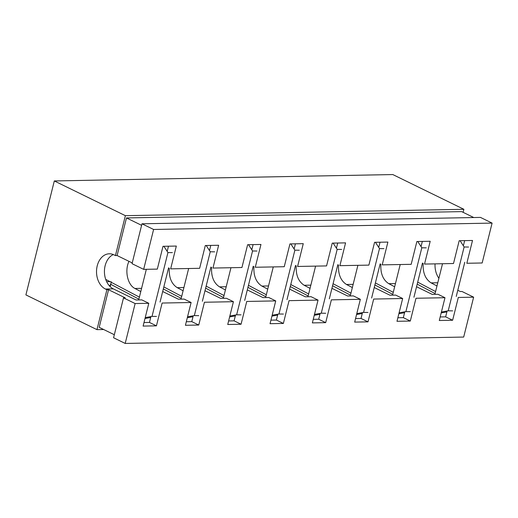 <?xml version="1.0" encoding="UTF-8"?>
<svg xmlns="http://www.w3.org/2000/svg" width="518" height="518" viewBox="0 0 518 518"><rect width="100%" height="100%" fill="white"/><g stroke="black" fill="none" stroke-linecap="round" stroke-linejoin="round"><path stroke-width="0.78" d="M163.83 286.92L181.708 296.341M188.649 268.512L181.209 298.355L163.332 288.934M187.535 316.815L194.334 315.591L210.25 251.774L206.209 245.493M187.315 317.715L193.007 316.692M194.334 315.591L198.782 315.656M202.376 301.236L210.897 267.048M210.25 251.774L214.692 251.832M105.704 279.377L110.133 281.714M111.163 282.258L139.4 297.138M146.335 269.315L138.895 299.151L110.761 284.324M145.228 317.612L152.027 316.388L167.936 252.57L163.895 246.296M106.643 281.662L111.208 281.727L110.923 283.657L109.686 286.15M145.001 318.512L150.699 317.489M152.027 316.388L156.468 316.453M160.062 302.039L168.59 267.845M167.936 252.57L172.377 252.635M206.145 286.117L224.022 295.545M230.957 267.715L223.517 297.559L205.64 288.137M229.85 316.012L236.648 314.795L252.557 250.971L248.523 244.697M229.623 316.919L235.321 315.896M236.648 314.795L241.09 314.86M244.684 300.44L253.211 266.252M252.557 250.971L257.006 251.036M248.459 285.321L266.336 294.748M273.271 266.919L265.831 296.762L247.954 287.335M272.164 315.216L278.962 313.999L294.871 250.175L290.831 243.9M271.937 316.122L277.635 315.099M278.962 313.999L283.404 314.057M286.998 299.644L295.519 265.456M294.871 250.175L299.313 250.239M290.766 284.524L308.644 293.952M315.585 266.123L308.145 295.966L290.268 286.538M314.471 314.42L321.27 313.196L337.186 249.378L333.145 243.104M314.251 315.32L319.943 314.296M321.27 313.196L325.718 313.26M329.312 298.847L337.833 264.659M337.186 249.378L341.627 249.443M333.08 283.728L350.958 293.149M357.893 265.326L350.453 295.163L332.575 285.742M356.785 313.623L363.584 312.399L379.493 248.582L375.453 242.307M356.559 314.523L362.257 313.5M363.584 312.399L368.026 312.464M371.62 298.051L380.147 263.856M379.493 248.582L383.942 248.646M375.388 282.932L393.272 292.353M400.207 264.53L392.767 294.366L374.89 284.945M399.1 312.827L405.898 311.603L421.807 247.785L417.767 241.511M398.873 313.727L404.571 312.704M405.898 311.603L410.34 311.668M413.934 297.248L422.455 263.06M421.807 247.785L426.249 247.85M417.702 282.135L435.58 291.556M442.521 263.727L435.081 293.57L417.204 284.149M441.407 312.03L448.206 310.806L464.122 246.989L460.081 240.708M441.187 312.93L446.879 311.907M448.206 310.806L452.648 310.871M456.248 296.451L464.769 262.263M464.122 246.989L468.563 247.047M447.105 311.007L445.648 316.848L452.622 320.253L458.307 297.461L473.633 297.17L462.011 291.492L460.34 291.524L457.789 290.274M436.972 285.975L431.118 282.886L437.775 282.757M423.161 263.409C422.707 272.675 425.356 279.17 431.118 282.886M438.895 278.263A18.149 13.157 88.9 0 1 435.055 263.869M338.539 265.002C338.079 274.268 340.734 280.762 346.49 284.479L353.153 284.356M374.242 287.535L389.944 295.208L395.694 295.098L402.667 298.51L373.679 299.054L368 321.853L354.675 322.099L360.353 299.307L331.371 299.851L325.686 322.649L312.36 322.902L318.046 300.103L289.057 300.654L283.372 323.446L270.046 323.698L275.731 300.9L246.743 301.45L241.064 324.242L227.739 324.495L233.417 301.696L204.435 302.247L198.75 325.039L185.425 325.291L191.11 302.499L162.121 303.043L156.436 325.835L143.11 326.087L148.796 303.295L135.133 303.554L125.194 343.44L463.688 337.056L473.633 297.17M352.35 287.568L346.49 284.479M416.556 286.732L432.258 294.412L438.008 294.302L444.981 297.714L415.993 298.258L410.308 321.05L396.982 321.302L402.667 298.51M463.118 212.328L463.875 209.298L392.806 174.56L54.312 180.944L25.9 294.904L96.963 329.642L103.665 329.513M143.661 269.36L157.323 269.107L163.002 246.309L176.327 246.056L170.649 268.855L199.631 268.305L205.316 245.513L218.641 245.26L212.956 268.059L241.945 267.508L247.63 244.716L260.955 244.464L255.27 267.262L284.252 266.712L289.938 243.92L303.263 243.667L297.585 266.459L326.567 265.915L332.252 243.123L345.577 242.871L339.892 265.663L368.881 265.119L374.566 242.32L387.891 242.074L382.206 264.866L411.188 264.322L416.873 241.524L430.199 241.271L424.52 264.07L453.503 263.52L459.188 240.728L472.513 240.475L466.828 263.274L482.154 262.982L492.1 223.096L153.606 229.474L141.984 223.795L132.038 263.681L143.661 269.36L153.606 229.474M210.781 245.409L209.492 250.595M464.652 240.624L463.357 245.81M128.982 261.344C124.462 270.623 127.609 284.965 134.933 288.468L140.792 291.556M394.664 286.771L388.804 283.683L395.461 283.56M452.622 320.253L439.296 320.506L444.981 297.714M445.648 316.848L440.183 316.951M362.483 312.6L361.027 318.44L368 321.853M360.353 299.307L353.38 295.901L347.636 296.005L331.934 288.332M361.027 318.44L355.555 318.544M422.338 241.42L421.05 246.607M380.853 264.206C380.393 273.472 383.048 279.966 388.804 283.683M132.226 262.93L117.1 255.536L115.436 255.568L113.941 254.837A18.149 13.157 -91.1 0 0 109.337 253.788A18.149 13.157 -91.1 0 0 96.665 268.965A18.149 13.157 -91.1 0 0 105.413 289.025L113.325 288.876L136.072 299.993L141.822 299.883L148.796 303.295M105.413 289.025L106.909 289.756L108.573 289.724L125.181 297.837L123.511 297.869L135.133 303.554M168.467 246.205L167.178 251.392M162.684 291.524L178.386 299.197L184.136 299.087L191.11 302.499M108.573 289.724L99.197 327.331L114.323 334.725M150.919 316.589L149.462 322.429L143.998 322.533M169.289 268.195C168.836 277.46 171.484 283.955 177.247 287.671L183.903 287.542M204.999 290.721L220.7 298.4L226.444 298.29L233.417 301.696M183.1 290.76L177.247 287.671M193.233 315.792L191.777 321.633L186.312 321.736M253.095 244.613L251.8 249.793M211.603 267.392C211.143 276.664 213.798 283.158 219.554 286.875L226.217 286.745M247.306 289.925L263.008 297.604L268.758 297.494L275.731 300.9M225.414 289.957L219.554 286.875M235.548 314.989L234.091 320.836L228.626 320.94M295.402 243.816L294.114 248.996M253.917 266.595C253.457 275.867 256.112 282.355 261.868 286.072L268.525 285.949M289.62 289.128L305.322 296.801L311.072 296.697L318.046 300.103M267.728 289.161L261.868 286.072M277.855 314.193L276.398 320.04L270.933 320.137M337.717 243.02L336.422 248.2M296.225 265.799C295.772 275.064 298.42 281.559 304.183 285.276L310.839 285.153M310.036 288.364L304.183 285.276M320.169 313.396L318.712 319.237L313.248 319.341M380.031 242.217L378.736 247.403M404.791 311.804L403.334 317.644L397.869 317.748M113.325 288.876A18.149 13.157 88.9 0 1 104.429 271.574A18.149 13.157 88.9 0 1 113.306 254.552M149.462 322.429L156.436 325.835M123.511 297.869L113.572 337.755L125.194 343.44M191.777 321.633L198.75 325.039M234.091 320.836L241.064 324.242M276.398 320.04L283.372 323.446M318.712 319.237L325.686 322.649M403.334 317.644L410.308 321.05M492.1 223.096L480.477 217.411L141.984 223.795M463.875 209.298L125.382 215.676L54.312 180.944M141.602 225.317L126.476 217.929L461.642 211.609L473.776 217.541M125.382 215.676L115.436 255.568M106.909 289.756L96.963 329.642M126.476 217.929L117.1 255.536M134.933 288.468L141.589 288.345M110.923 283.657L110.179 286.648"/></g></svg>
